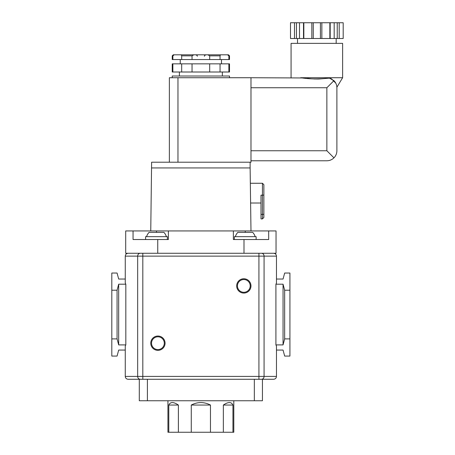 <?xml version="1.0" encoding="UTF-8"?>
<svg xmlns="http://www.w3.org/2000/svg" width="455" height="455" viewBox="0 0 455 455"><rect width="100%" height="100%" fill="white"/><g stroke="black" fill="none" stroke-linecap="round" stroke-linejoin="round"><path stroke-width="0.68" d="M336.876 87.235L342.621 77.731L300.647 77.731C309.736 79.198 319.268 79.295 329.238 78.015L331.621 78.931M331.627 78.931L335.784 83.174M336.888 87.65L336.876 87.201M335.779 83.163L331.615 78.925M329.647 78.124L318.818 79.016M318.358 79.028L313.848 78.971M310.845 78.755L307.495 78.385M304.054 77.97L250.984 77.731L250.984 162.207L151.612 162.207L150.753 230.935M329.812 78.175L330.495 78.414M330.484 78.408L329.5 78.084M326.866 150.753L326.866 87.752L333.953 80.666C335.87 82.645 336.848 85.005 336.893 87.752L336.893 150.753C336.848 153.506 335.87 155.866 333.953 157.839L326.866 150.753L250.984 150.753M333.953 80.666L329.238 78.015M220.049 59.548L220.049 55.834L220.465 54.822L228.49 54.822L229.502 55.834L229.502 59.548L192.044 59.548L192.044 55.834L181.687 55.834L181.272 54.822L173.247 54.822L172.235 55.834L172.866 55.834L174.208 54.822M192.044 55.834L193.807 54.822L181.272 54.822M220.465 54.822L193.807 54.822M220.049 55.834L209.692 55.834L207.929 54.822M192.044 59.548L181.687 59.548L181.687 55.834M181.687 59.548L172.866 59.548L172.866 55.834M229.502 77.731L229.502 76.013L172.235 76.013L172.235 77.731M172.866 72.004L172.235 72.004L172.235 63.842L229.502 63.842L229.502 72.004L172.866 72.004L172.866 63.842M172.866 59.548L172.235 59.548L172.235 55.834M227.528 54.822L228.871 55.834L228.871 59.548M228.871 72.004L228.871 63.842M209.692 59.548L209.692 55.834M229.502 55.834L228.871 55.834M220.049 72.004L220.049 63.842M209.692 72.004L209.692 63.842M192.044 72.004L192.044 63.842M181.687 72.004L181.687 63.842M330.182 22.75L330.182 38.499L343.189 38.499L343.189 22.75L290.5 22.75L290.5 38.499L294.499 38.499L294.499 22.75M326.866 160.78L250.984 160.78L326.866 160.78C329.619 160.734 331.979 159.756 333.953 157.839M169.368 162.207L169.368 77.731L250.984 77.731M250.125 162.207L250.125 167.935L151.612 167.935M250.33 183.257L262.438 183.257L262.438 214.368A1.433 0.296 180 0 0 263.866 214.072L263.866 194.888L263.866 217.479L262.438 218.912L262.438 214.368L261.005 214.368L261.005 218.912L262.438 218.912M263.866 194.888L263.866 184.69L263.866 194.888A1.433 0.296 180 0 1 262.438 195.184L261.005 195.184L261.005 214.368M250.984 230.935L250.125 167.935M167.366 239.529L167.366 236.663L145.6 236.663L145.6 239.529M166.388 236.663A10.311 10.311 0 0 0 163.902 232.368L149.064 232.368A10.311 10.311 0 0 0 146.578 236.663M256.137 239.529L256.137 236.663L234.37 236.663L234.37 239.529M255.158 236.663A10.311 10.311 0 0 0 252.673 232.368L237.834 232.368A10.311 10.311 0 0 0 235.349 236.663M268.683 230.935L268.683 239.529L243.994 239.529L243.994 253.27L276.037 253.27L276.037 230.935L233.369 230.935L233.369 239.529L243.994 239.529M168.367 239.529L168.367 230.935L133.053 230.935L133.053 239.529L168.367 239.529M128.134 253.27L142.813 253.27L128.134 253.27C126.393 253.446 125.444 254.402 125.267 256.137L137.666 256.137L137.666 376.41L125.267 376.41C125.444 378.145 126.393 379.1 128.134 379.271C126.393 379.1 125.444 378.145 125.267 376.41L125.267 346.056L125.825 344.907L125.825 284.199L125.267 283.055L125.267 256.137C125.444 254.402 126.393 253.446 128.134 253.27L125.699 253.27L125.699 230.935L133.053 230.935M168.367 230.935L233.369 230.935M157.743 239.529L157.743 253.27L243.994 253.27M140.242 253.27A2.861 2.576 90 0 0 137.666 256.137L142.813 256.137L142.813 253.27L157.743 253.27M165.074 343.189A7.161 7.161 0 0 0 154.336 336.99A7.161 7.161 0 0 0 154.336 349.389A7.161 7.161 0 0 0 165.074 343.189M164.3 343.189A6.387 6.387 0 0 0 154.723 337.661A6.387 6.387 0 0 0 154.723 348.718A6.387 6.387 0 0 0 164.3 343.189M250.984 285.916A7.161 7.161 0 0 0 240.246 279.717A7.161 7.161 0 0 0 240.246 292.116A7.161 7.161 0 0 0 250.984 285.916M250.204 285.916A6.387 6.387 0 0 0 240.632 280.388A6.387 6.387 0 0 0 240.632 291.445A6.387 6.387 0 0 0 250.204 285.916M178.388 405.047C173.543 401.759 170.341 401.759 168.788 405.047L178.388 405.047L178.388 432.25L167.935 432.25L167.935 400.753M168.788 405.047L168.788 432.25M232.949 405.047C231.396 401.759 228.194 401.759 223.348 405.047L232.949 405.047L232.949 432.25L178.388 432.25M223.348 405.047L223.348 432.25M210.472 405.047C204.067 401.759 197.669 401.759 191.265 405.047L210.472 405.047L210.472 432.25M191.265 405.047L191.265 432.25M233.802 400.753L233.802 432.25L232.949 432.25M128.134 379.271L142.813 379.271L139.298 379.271L139.298 400.753L262.438 400.753L262.438 379.271L258.923 379.271L273.603 379.271L262.438 379.271M140.242 379.271A2.861 2.576 -90 0 1 137.666 376.41L258.923 376.41L258.923 256.137L276.469 256.137C276.293 254.402 275.343 253.446 273.603 253.27L258.923 253.27L258.923 256.137L142.813 256.137L142.813 379.271L258.923 379.271L258.923 376.41L276.469 376.41C276.293 378.145 275.343 379.1 273.603 379.271C275.343 379.1 276.293 378.145 276.469 376.41L276.469 346.056L275.912 344.907L283.055 344.907L284.665 338.895L289.926 338.895L289.926 356.077L284.665 356.077L283.055 350.066L276.469 350.066M254.339 400.753L254.339 379.271M147.397 400.753L147.397 379.271M125.267 350.066L118.681 350.066L117.072 356.077L111.811 356.077L111.811 290.216L117.072 290.216L117.072 338.895L118.681 344.907L118.681 284.199L117.072 290.216M276.469 279.046L283.055 279.046L284.665 273.034L289.926 273.034L289.926 338.895M111.811 290.216L111.811 273.034L117.072 273.034L118.681 279.046L125.267 279.046M283.055 344.907L283.055 284.199L284.665 290.216L284.665 338.895M117.072 338.895L111.811 338.895M284.665 290.216L289.926 290.216M125.825 284.199L118.681 284.199M125.825 344.907L118.681 344.907M273.603 253.27C275.343 253.446 276.293 254.402 276.469 256.137L276.469 283.055L275.912 284.199L275.912 344.907M283.055 284.199L275.912 284.199M294.499 38.499L296.455 38.499L296.455 22.75M296.455 38.499L299.509 38.499L299.509 22.75M299.509 38.499L303.508 38.499L303.508 22.75M311.834 22.75L311.834 38.499L303.838 38.499L303.838 22.75M311.834 38.499L313.267 38.499L313.267 22.75M313.267 38.499L320.422 38.499L320.422 22.75M320.422 38.499L321.856 38.499L321.856 22.75M321.856 38.499L329.858 38.499L329.858 22.75M334.18 38.499L334.18 22.75M337.235 38.499L337.235 22.75M339.191 38.499L339.191 22.75M343.189 38.499L343.189 22.75M330.182 38.499L329.858 38.499M303.838 38.499L303.508 38.499M342.621 77.731L342.621 43.367L291.075 43.367L291.075 77.731M326.866 87.752L250.984 87.752M177.962 77.731L177.962 162.207M245.256 232.368L245.256 230.935M156.48 232.368L156.48 230.935M261.494 253.27A2.861 2.576 90 0 1 264.071 256.137L264.071 376.41A2.861 2.576 -90 0 1 261.494 379.271M222.347 76.013L222.347 72.004M179.389 76.013L179.389 72.004M221.488 63.842L221.488 59.548M180.248 63.842L180.248 59.548M290.5 38.499L290.5 22.75M250.603 203.015L261.005 203.015M262.438 183.257L263.866 184.69M204.449 56.255C204.158 55.902 204.636 55.425 205.882 54.822M197.288 56.255C197.578 55.902 197.1 55.425 195.855 54.822M336.177 43.367L336.177 38.499M297.513 43.367L297.513 38.499"/></g></svg>
